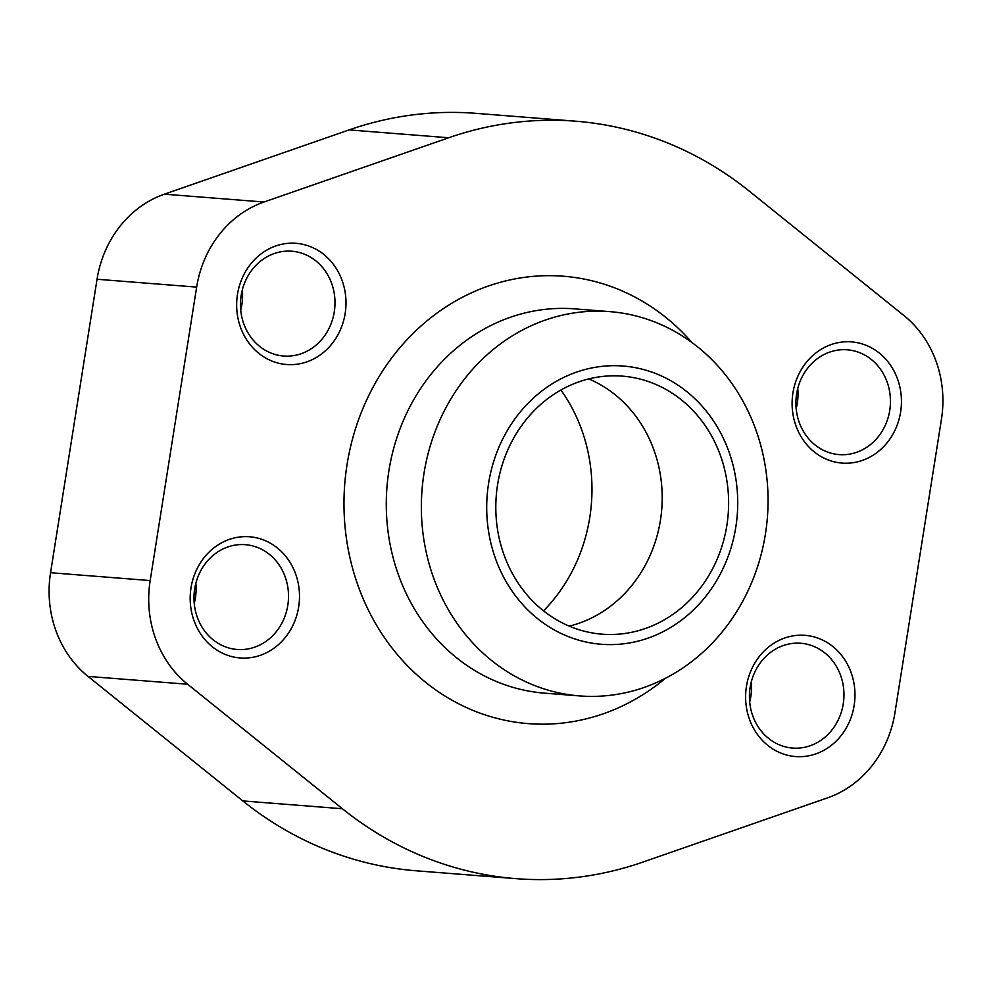 <?xml version="1.0" encoding="UTF-8"?>
<svg xmlns="http://www.w3.org/2000/svg" width="992" height="992" viewBox="0 0 992 992"><rect width="100%" height="100%" fill="white"/><g stroke="black" fill="none" stroke-linecap="round" stroke-linejoin="round"><path stroke-width="1.49" d="M515.976 878.652L416.367 870.802A379.899 341.446 -85.5 0 1 242.804 800.916L88.015 676.408A106.876 96.063 -85.5 0 1 50.555 572.719L97.042 279.26A106.876 96.063 -85.5 0 1 164.387 194.172L349.085 129.915A379.899 341.446 -85.5 0 1 476.024 113.348L575.633 121.198A379.899 341.446 -85.5 0 1 749.196 191.084L903.985 315.592A106.876 96.063 -85.5 0 1 941.445 419.281L894.958 712.74A106.876 96.063 -85.5 0 1 827.613 797.828L642.915 862.085A379.899 341.446 -85.5 0 1 515.976 878.652A379.899 341.446 -85.5 0 1 342.426 808.753L187.624 684.244A106.876 96.063 -85.5 0 1 150.176 580.568L196.652 287.11A106.876 96.063 -85.5 0 1 263.996 202.021L448.694 137.764A379.899 341.446 -85.5 0 1 575.633 121.198M560.926 390.017A162.093 145.688 -85.5 0 1 543.529 610.849M300.824 243.92A60.785 54.634 94.5 0 0 239.94 325.624A60.785 54.634 94.5 0 0 333.2 342.178A60.785 54.634 94.5 0 0 300.824 243.92M856.27 342.488A60.785 54.634 94.5 0 0 795.398 424.204A60.785 54.634 94.5 0 0 888.646 440.758A60.785 54.634 94.5 0 0 856.27 342.488M809.794 635.946A60.785 54.634 94.5 0 0 748.91 717.662A60.785 54.634 94.5 0 0 842.171 734.216A60.785 54.634 94.5 0 0 809.794 635.946M254.349 537.379A60.785 54.634 94.5 0 0 193.465 619.082A60.785 54.634 94.5 0 0 286.713 635.636A60.785 54.634 94.5 0 0 254.349 537.379M569.272 626.15A129.419 116.324 94.5 0 0 661.763 509.057A129.419 116.324 94.5 0 0 588.752 378.919M624.824 313.546A192.733 173.228 94.5 0 0 609.832 311.637A192.733 173.228 94.5 0 0 422.009 490.172A192.733 173.228 94.5 0 0 579.564 695.913A192.733 173.228 94.5 0 0 766.568 525.748A192.733 173.228 94.5 0 0 624.824 313.546M634.024 367.424A139.55 125.426 94.5 0 0 494.264 555.024A139.55 125.426 94.5 0 0 708.35 593.018A139.55 125.426 94.5 0 0 634.024 367.424M632.45 377.419A129.419 116.324 94.5 0 0 622.381 376.129A129.419 116.324 94.5 0 0 496.248 496.025A129.419 116.324 94.5 0 0 602.057 634.173A129.419 116.324 94.5 0 0 727.62 519.907A129.419 116.324 94.5 0 0 632.45 377.419M194.246 603.533A52.564 47.244 94.5 0 0 195.833 583.358M249.463 545.203A52.564 47.244 94.5 0 0 245.371 544.682A52.564 47.244 94.5 0 0 194.159 593.377A52.564 47.244 94.5 0 0 237.125 649.475A52.564 47.244 94.5 0 0 288.114 603.074A52.564 47.244 94.5 0 0 249.463 545.203M749.692 702.1A52.564 47.244 94.5 0 0 751.279 681.926M804.909 643.783A52.564 47.244 94.5 0 0 800.829 643.262A52.564 47.244 94.5 0 0 749.605 691.945A52.564 47.244 94.5 0 0 792.571 748.055A52.564 47.244 94.5 0 0 843.56 701.654A52.564 47.244 94.5 0 0 804.909 643.783M796.167 408.642A52.564 47.244 94.5 0 0 797.754 388.467M851.396 350.325A52.564 47.244 94.5 0 0 847.304 349.804A52.564 47.244 94.5 0 0 796.08 398.486A52.564 47.244 94.5 0 0 839.046 454.596A52.564 47.244 94.5 0 0 890.047 408.196A52.564 47.244 94.5 0 0 851.396 350.325M240.721 310.074A52.564 47.244 94.5 0 0 242.308 289.9M295.938 251.745A52.564 47.244 94.5 0 0 291.859 251.224A52.564 47.244 94.5 0 0 240.634 299.919A52.564 47.244 94.5 0 0 283.6 356.016A52.564 47.244 94.5 0 0 334.589 309.616A52.564 47.244 94.5 0 0 295.938 251.745M263.996 202.021L164.387 194.172M448.694 137.764L349.085 129.915M342.426 808.753L242.804 800.916M187.624 684.244L88.015 676.408M150.176 580.568L50.555 572.719M196.652 287.11L97.042 279.26M691.895 342.488A224.39 201.686 94.5 0 0 580.878 278.454A224.39 201.686 94.5 0 0 349.283 554.677A224.39 201.686 94.5 0 0 665.446 678.28M609.832 311.637L574.777 308.872A192.733 173.228 94.5 0 0 386.942 487.407A192.733 173.228 94.5 0 0 544.509 693.148L579.564 695.913"/></g></svg>
